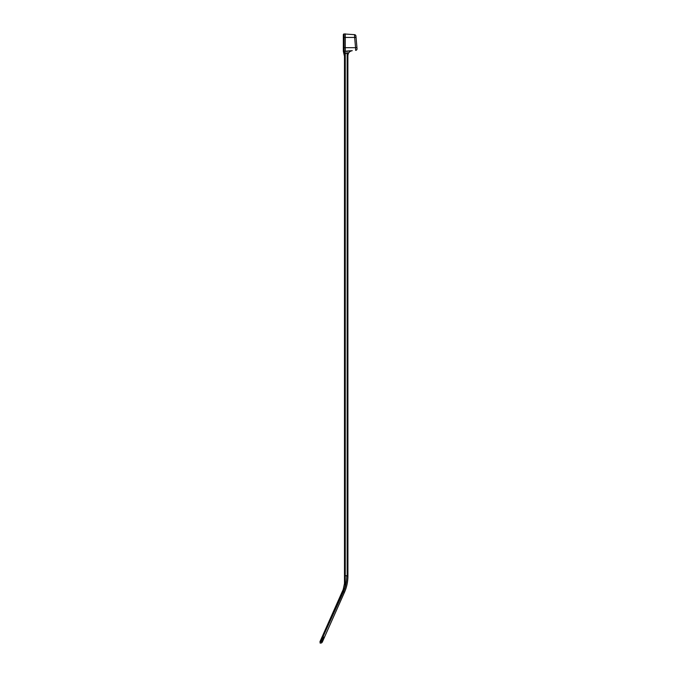 <?xml version="1.0" encoding="UTF-8"?>
<svg xmlns="http://www.w3.org/2000/svg" width="677" height="677" viewBox="0 0 677 677"><rect width="100%" height="100%" fill="white"/><g stroke="black" fill="none" stroke-linecap="round" stroke-linejoin="round"><path stroke-width="1.02" d="M345.245 51.19L351.668 50.733C349.332 51.164 348.071 52.637 347.876 55.15L347.919 575.712L347.157 575.712L347.157 53.331L347.876 55.15L347.191 53.322L345.245 53.508L345.245 579.537L344.483 579.537L344.483 56.343A0.762 0.762 0 0 0 344.458 56.174L343.349 51.376A0.762 0.762 0 0 1 343.332 51.207L343.332 34.722A0.762 0.762 0 0 1 344.034 33.96L354.545 34.662L354.655 37.447L354.545 34.662A1.532 1.532 0 0 1 355.933 36.05L356.043 37.311L355.933 36.05M322.565 641.508C322.049 642.659 322.049 642.659 322.565 641.508C322.049 642.659 322.049 642.659 322.565 641.508L324.469 637.218L322.565 641.508A1.151 0.542 -156 0 1 321.567 641.635C321.126 643.514 321.126 643.514 321.567 641.635C321.126 643.514 321.126 643.514 321.567 641.635L320.805 641.703C319.959 643.607 319.959 643.607 320.805 641.703L345.245 586.807L345.245 575.712L347.157 575.712M354.655 37.447L345.245 37.447L345.245 33.85L345.245 47.695L355.552 47.695L354.655 37.447L356.043 37.311L357.041 48.719A1.532 1.532 0 0 1 355.653 50.377L355.552 47.695L356.94 47.559M347.919 575.712L347.919 576.017A40.163 40.163 0 0 1 344.449 592.35L324.469 637.218L344.449 592.35L343.4 591.884A39.012 39.012 0 0 0 346.776 576.017L346.776 575.712M344.034 33.96L344.034 47.602L345.245 47.712L345.245 51.173L345.245 47.695M351.668 50.733L349.188 50.86M349.171 50.86L346.954 51.037L347.157 53.331M352.252 50.673C349.637 51.181 348.198 52.755 347.919 55.404M348.342 53.085L347.876 55.15M344.018 51.046L344.043 51.723L344.018 51.046A0.762 0.736 180 0 1 343.332 50.31L343.332 47.602L344.034 47.602L344.018 51.046L345.245 51.173L345.245 56.343A1.532 1.532 0 0 0 345.202 56.005L344.043 51.723L344.61 53.407L343.857 53.576M345.245 584.2L344.373 584.014L343.315 588.998L344.373 584.014A4.739 4.739 0 0 0 344.483 583.024L344.483 579.537M345.245 37.43L343.332 37.54M343.349 51.376A0.762 0.499 167 0 0 344.043 51.723A0.762 0.516 180 0 1 343.332 51.207M343.713 590.259L343.011 589.946L319.959 641.728L343.011 589.946A4.739 4.739 0 0 0 343.315 588.998L344.187 589.185M322.836 637.125L343.4 591.884M321.27 642.888L320.162 643.15M321.567 641.635L323.572 637.125L324.469 637.218L323.276 637.091M345.245 53.475A68.715 5.966 5 0 1 344.61 53.407M345.245 56.343L344.483 56.343A0.762 0.762 0 0 0 344.458 56.174L345.202 56.005M345.245 585.444L344.695 588.051M323.098 636.541L322.404 636.236M322.658 637.531A1.151 0.542 -156 0 1 322.167 636.761M320.847 641.61A1.151 0.542 -156 0 1 320.348 640.84M345.245 583.024L344.483 583.024M346.776 576.017L347.919 576.017A40.163 40.163 0 0 1 344.449 592.35M320.213 643.023L319.959 641.728M321.228 643.057L322.176 642.38"/></g></svg>
